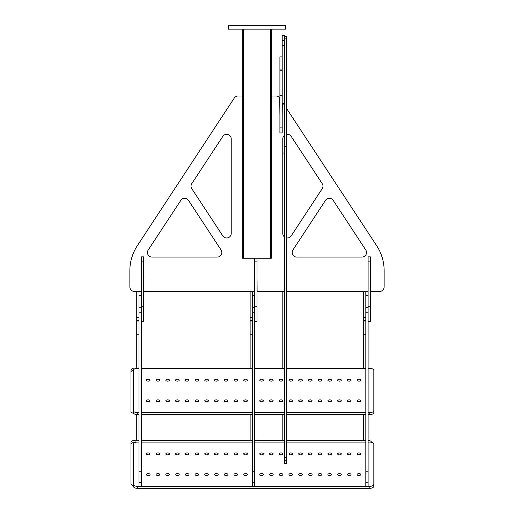 <?xml version="1.0" encoding="UTF-8"?>
<svg xmlns="http://www.w3.org/2000/svg" width="514" height="514" viewBox="0 0 514 514"><rect width="100%" height="100%" fill="white"/><g stroke="black" fill="none" stroke-linecap="round" stroke-linejoin="round"><path stroke-width="0.77" d="M191.035 186.152A4.581 4.581 0 0 1 191.786 183.639L222.819 136.383A4.581 4.581 0 0 1 231.229 138.896L231.229 233.407A4.581 4.581 0 0 1 222.819 235.92L191.786 188.67A4.581 4.581 0 0 1 191.035 186.152M147.467 252.496A4.581 4.581 0 0 1 148.218 249.984L180.825 200.332A4.581 4.581 0 0 1 188.484 200.332L221.084 249.984A4.581 4.581 0 0 1 217.255 257.077L152.048 257.077A4.581 4.581 0 0 1 147.467 252.496M292.164 252.496A4.581 4.581 0 0 1 292.916 249.984L325.516 200.332A4.581 4.581 0 0 1 333.175 200.332L365.782 249.984A4.581 4.581 0 0 1 361.952 257.077L296.745 257.077A4.581 4.581 0 0 1 292.164 252.496M282.199 115.644L282.314 103.924A0.572 0.572 0 0 1 283.368 103.61L284.493 105.325M286.78 108.814L376.627 245.628A45.817 45.817 0 0 1 384.144 270.775L384.144 286.857A4.581 4.581 0 0 1 379.563 291.444L370.51 291.444L370.401 274.148M368.108 274.148L367.992 291.444L286.78 291.444M257 274.148L257.116 291.444L284.493 291.444M254.706 274.148L254.597 291.444L143.714 291.444L143.599 274.148M141.311 274.148L141.196 291.444L134.437 291.444A4.581 4.581 0 0 1 129.856 286.857L129.856 270.775A45.817 45.817 0 0 1 137.373 245.628L234.268 98.071A4.581 4.581 0 0 1 238.098 96.002L242.569 96.002L242.569 258.221L243.257 258.221L243.257 29.137M270.743 29.137L270.743 258.221L271.431 258.221L271.431 96.002L275.902 96.002A4.581 4.581 0 0 1 279.732 98.071L279.912 115.644M284.493 236.986A4.581 4.581 0 0 1 282.771 233.407L282.771 138.896A4.581 4.581 0 0 1 284.493 135.323M286.78 134.353A4.581 4.581 0 0 1 291.181 136.383L322.214 183.639A4.581 4.581 0 0 1 322.214 188.67L291.181 235.92A4.581 4.581 0 0 1 286.78 237.95M254.706 321.565L257 321.565L257 306.768L254.706 306.768M252.419 482.755L254.706 482.755L254.706 486.334L252.419 486.334L252.419 295.312L254.706 295.312L254.706 258.221M254.706 261.87L257 261.87L257 306.768M257 261.87L257 258.221M368.108 321.565L370.401 321.565L370.401 306.768L368.108 306.768M365.814 482.755L368.108 482.755L368.108 486.334L365.814 486.334L365.814 295.312L368.108 295.312L368.108 256.852L370.401 256.852L370.401 306.768M270.743 258.221L243.257 258.221M271.315 258.221L271.315 29.137M242.685 29.137L242.685 258.221L242.685 29.137M285.636 25.7L285.636 29.137L228.364 29.137L228.364 25.7L285.636 25.7M139.018 482.755L141.311 482.755L141.311 486.334L139.018 486.334L139.018 295.312L141.311 295.312L141.311 256.852L143.599 256.852L143.599 321.565L141.311 321.565M282.199 35.896L284.493 35.896L284.493 35.517L282.199 35.517L282.199 69.936L282.199 56.868L279.912 56.868L279.912 69.936L282.199 69.936L282.199 70.264L279.912 70.264L279.912 95.675L282.199 95.675L282.199 70.264M282.199 127.915L279.912 127.915L279.912 132.94L282.199 132.94L282.199 95.675M279.912 127.915L279.912 95.675M279.912 70.264L279.912 69.936M358.945 381.131A1.831 0.944 180 0 1 357.114 380.187A1.831 0.944 180 0 1 358.945 379.242A1.831 0.944 180 0 1 360.777 380.187A1.831 0.944 180 0 1 358.945 381.131M339.471 381.131A1.831 0.944 180 0 1 337.64 380.187A1.831 0.944 180 0 1 339.471 379.242A1.831 0.944 180 0 1 341.302 380.187A1.831 0.944 180 0 1 339.471 381.131M319.997 381.131A1.831 0.944 180 0 1 318.166 380.187A1.831 0.944 180 0 1 319.997 379.242A1.831 0.944 180 0 1 321.835 380.187A1.831 0.944 180 0 1 319.997 381.131M300.529 381.131A1.831 0.944 180 0 1 298.692 380.187A1.831 0.944 180 0 1 300.529 379.242A1.831 0.944 180 0 1 302.361 380.187A1.831 0.944 180 0 1 300.529 381.131M281.055 381.131A1.831 0.944 180 0 1 279.224 380.187A1.831 0.944 180 0 1 281.055 379.242A1.831 0.944 180 0 1 282.886 380.187A1.831 0.944 180 0 1 281.055 381.131M261.581 381.131A1.831 0.944 180 0 1 259.75 380.187A1.831 0.944 180 0 1 261.581 379.242A1.831 0.944 180 0 1 263.412 380.187A1.831 0.944 180 0 1 261.581 381.131M271.315 401.768A1.831 0.944 180 0 1 269.484 400.824A1.831 0.944 180 0 1 271.315 399.886A1.831 0.944 180 0 1 273.152 400.824A1.831 0.944 180 0 1 271.315 401.768M290.789 401.768A1.831 0.944 180 0 1 288.958 400.824A1.831 0.944 180 0 1 290.789 399.886A1.831 0.944 180 0 1 292.62 400.824A1.831 0.944 180 0 1 290.789 401.768M310.263 401.768A1.831 0.944 180 0 1 308.432 400.824A1.831 0.944 180 0 1 310.263 399.886A1.831 0.944 180 0 1 312.094 400.824A1.831 0.944 180 0 1 310.263 401.768M329.737 401.768A1.831 0.944 180 0 1 327.9 400.824A1.831 0.944 180 0 1 329.737 399.886A1.831 0.944 180 0 1 331.569 400.824A1.831 0.944 180 0 1 329.737 401.768M349.205 401.768A1.831 0.944 180 0 1 347.374 400.824A1.831 0.944 180 0 1 349.205 399.886A1.831 0.944 180 0 1 351.043 400.824A1.831 0.944 180 0 1 349.205 401.768M157.92 401.768A1.831 0.944 180 0 1 156.089 400.824A1.831 0.944 180 0 1 157.92 399.886A1.831 0.944 180 0 1 159.751 400.824A1.831 0.944 180 0 1 157.92 401.768M177.394 401.768A1.831 0.944 180 0 1 175.557 400.824A1.831 0.944 180 0 1 177.394 399.886A1.831 0.944 180 0 1 179.225 400.824A1.831 0.944 180 0 1 177.394 401.768M196.862 401.768A1.831 0.944 180 0 1 195.031 400.824A1.831 0.944 180 0 1 196.862 399.886A1.831 0.944 180 0 1 198.7 400.824A1.831 0.944 180 0 1 196.862 401.768M216.336 401.768A1.831 0.944 180 0 1 214.505 400.824A1.831 0.944 180 0 1 216.336 399.886A1.831 0.944 180 0 1 218.167 400.824A1.831 0.944 180 0 1 216.336 401.768M235.81 401.768A1.831 0.944 180 0 1 233.979 400.824A1.831 0.944 180 0 1 235.81 399.886A1.831 0.944 180 0 1 237.641 400.824A1.831 0.944 180 0 1 235.81 401.768M235.81 381.131A1.831 0.944 180 0 1 233.979 380.187A1.831 0.944 180 0 1 235.81 379.242A1.831 0.944 180 0 1 237.641 380.187A1.831 0.944 180 0 1 235.81 381.131M216.336 381.131A1.831 0.944 180 0 1 214.505 380.187A1.831 0.944 180 0 1 216.336 379.242A1.831 0.944 180 0 1 218.167 380.187A1.831 0.944 180 0 1 216.336 381.131M196.862 381.131A1.831 0.944 180 0 1 195.031 380.187A1.831 0.944 180 0 1 196.862 379.242A1.831 0.944 180 0 1 198.7 380.187A1.831 0.944 180 0 1 196.862 381.131M177.394 381.131A1.831 0.944 180 0 1 175.557 380.187A1.831 0.944 180 0 1 177.394 379.242A1.831 0.944 180 0 1 179.225 380.187A1.831 0.944 180 0 1 177.394 381.131M157.92 381.131A1.831 0.944 180 0 1 156.089 380.187A1.831 0.944 180 0 1 157.92 379.242A1.831 0.944 180 0 1 159.751 380.187A1.831 0.944 180 0 1 157.92 381.131M245.544 401.768A1.831 0.944 180 0 1 243.713 400.824A1.831 0.944 180 0 1 245.544 399.886A1.831 0.944 180 0 1 247.375 400.824A1.831 0.944 180 0 1 245.544 401.768M358.945 401.768A1.831 0.944 180 0 1 357.114 400.824A1.831 0.944 180 0 1 358.945 399.886A1.831 0.944 180 0 1 360.777 400.824A1.831 0.944 180 0 1 358.945 401.768M148.186 381.131A1.831 0.944 180 0 1 146.349 380.187A1.831 0.944 180 0 1 148.186 379.242A1.831 0.944 180 0 1 150.017 380.187A1.831 0.944 180 0 1 148.186 381.131M167.654 381.131A1.831 0.944 180 0 1 165.823 380.187A1.831 0.944 180 0 1 167.654 379.242A1.831 0.944 180 0 1 169.492 380.187A1.831 0.944 180 0 1 167.654 381.131M187.128 381.131A1.831 0.944 180 0 1 185.297 380.187A1.831 0.944 180 0 1 187.128 379.242A1.831 0.944 180 0 1 188.959 380.187A1.831 0.944 180 0 1 187.128 381.131M206.602 381.131A1.831 0.944 180 0 1 204.771 380.187A1.831 0.944 180 0 1 206.602 379.242A1.831 0.944 180 0 1 208.433 380.187A1.831 0.944 180 0 1 206.602 381.131M226.07 381.131A1.831 0.944 180 0 1 224.239 380.187A1.831 0.944 180 0 1 226.07 379.242A1.831 0.944 180 0 1 227.908 380.187A1.831 0.944 180 0 1 226.07 381.131M245.544 381.131A1.831 0.944 180 0 1 243.713 380.187A1.831 0.944 180 0 1 245.544 379.242A1.831 0.944 180 0 1 247.375 380.187A1.831 0.944 180 0 1 245.544 381.131M226.07 401.768A1.831 0.944 180 0 1 224.239 400.824A1.831 0.944 180 0 1 226.07 399.886A1.831 0.944 180 0 1 227.908 400.824A1.831 0.944 180 0 1 226.07 401.768M206.602 401.768A1.831 0.944 180 0 1 204.771 400.824A1.831 0.944 180 0 1 206.602 399.886A1.831 0.944 180 0 1 208.433 400.824A1.831 0.944 180 0 1 206.602 401.768M187.128 401.768A1.831 0.944 180 0 1 185.297 400.824A1.831 0.944 180 0 1 187.128 399.886A1.831 0.944 180 0 1 188.959 400.824A1.831 0.944 180 0 1 187.128 401.768M167.654 401.768A1.831 0.944 180 0 1 165.823 400.824A1.831 0.944 180 0 1 167.654 399.886A1.831 0.944 180 0 1 169.492 400.824A1.831 0.944 180 0 1 167.654 401.768M148.186 401.768A1.831 0.944 180 0 1 146.349 400.824A1.831 0.944 180 0 1 148.186 399.886A1.831 0.944 180 0 1 150.017 400.824A1.831 0.944 180 0 1 148.186 401.768M339.471 401.768A1.831 0.944 180 0 1 337.64 400.824A1.831 0.944 180 0 1 339.471 399.886A1.831 0.944 180 0 1 341.302 400.824A1.831 0.944 180 0 1 339.471 401.768M319.997 401.768A1.831 0.944 180 0 1 318.166 400.824A1.831 0.944 180 0 1 319.997 399.886A1.831 0.944 180 0 1 321.835 400.824A1.831 0.944 180 0 1 319.997 401.768M300.529 401.768A1.831 0.944 180 0 1 298.692 400.824A1.831 0.944 180 0 1 300.529 399.886A1.831 0.944 180 0 1 302.361 400.824A1.831 0.944 180 0 1 300.529 401.768M281.055 401.768A1.831 0.944 180 0 1 279.224 400.824A1.831 0.944 180 0 1 281.055 399.886A1.831 0.944 180 0 1 282.886 400.824A1.831 0.944 180 0 1 281.055 401.768M261.581 401.768A1.831 0.944 180 0 1 259.75 400.824A1.831 0.944 180 0 1 261.581 399.886A1.831 0.944 180 0 1 263.412 400.824A1.831 0.944 180 0 1 261.581 401.768M271.315 381.131A1.831 0.944 180 0 1 269.484 380.187A1.831 0.944 180 0 1 271.315 379.242A1.831 0.944 180 0 1 273.152 380.187A1.831 0.944 180 0 1 271.315 381.131M290.789 381.131A1.831 0.944 180 0 1 288.958 380.187A1.831 0.944 180 0 1 290.789 379.242A1.831 0.944 180 0 1 292.62 380.187A1.831 0.944 180 0 1 290.789 381.131M310.263 381.131A1.831 0.944 180 0 1 308.432 380.187A1.831 0.944 180 0 1 310.263 379.242A1.831 0.944 180 0 1 312.094 380.187A1.831 0.944 180 0 1 310.263 381.131M329.737 381.131A1.831 0.944 180 0 1 327.9 380.187A1.831 0.944 180 0 1 329.737 379.242A1.831 0.944 180 0 1 331.569 380.187A1.831 0.944 180 0 1 329.737 381.131M349.205 381.131A1.831 0.944 180 0 1 347.374 380.187A1.831 0.944 180 0 1 349.205 379.242A1.831 0.944 180 0 1 351.043 380.187A1.831 0.944 180 0 1 349.205 381.131M365.814 406.87L365.814 397.733M368.108 397.733L368.108 406.87M365.814 383.283L365.814 374.141M368.108 374.141L368.108 383.283M254.706 374.141L254.706 383.283M252.419 383.283L252.419 374.141M254.706 397.733L254.706 406.87M252.419 406.87L252.419 397.733M139.018 383.283L139.018 374.141M141.311 374.141L141.311 383.283M368.108 412.62L369.823 412.62A4.009 2.062 -0 0 0 373.832 410.557L373.832 370.459A4.009 2.062 -0 0 0 369.823 368.39L368.108 368.39M365.814 368.39L286.78 368.39M284.493 368.39L254.706 368.39M252.419 368.39L141.311 368.39M139.018 368.39L137.302 368.39A4.009 2.062 -0 0 0 133.293 370.459L133.293 410.557A4.009 2.062 -0 0 0 137.302 412.62L139.018 412.62M141.311 412.62L252.419 412.62M254.706 412.62L284.493 412.62M286.78 412.62L365.814 412.62M139.018 406.87L139.018 397.733M141.311 397.733L141.311 406.87M369.823 412.62L369.823 414.586A4.009 2.062 -0 0 0 373.832 412.524L373.832 410.557M369.823 414.586L368.108 414.586M365.814 414.586L286.78 414.586M284.493 414.586L254.706 414.586M252.419 414.586L141.311 414.586M139.018 414.586L137.302 414.586L137.302 412.62M133.293 410.557L133.293 412.524A4.009 2.062 -0 0 0 137.302 414.586M139.018 295.312L139.018 291.701L136.73 291.727L136.73 317.324L139.018 317.324M139.018 312.763L141.311 312.763L141.311 471.794L139.018 471.794M141.311 482.755L141.311 471.794M141.311 312.763L141.311 291.701L136.73 291.727M252.419 295.312L252.419 291.701L250.125 291.727L250.125 317.324L252.419 317.324M252.419 312.763L254.706 312.763L254.706 471.794L252.419 471.794M254.706 482.755L254.706 471.794M254.706 312.763L254.706 291.701L250.125 291.727M365.814 295.312L365.814 291.701L363.526 291.727L363.526 317.324L365.814 317.324M365.814 312.763L368.108 312.763L368.108 471.794L365.814 471.794M368.108 482.755L368.108 471.794M368.108 312.763L368.108 291.701L363.526 291.727M358.945 454.845A1.831 0.944 180 0 1 357.114 453.901A1.831 0.944 180 0 1 358.945 452.956A1.831 0.944 180 0 1 360.777 453.901A1.831 0.944 180 0 1 358.945 454.845M339.471 454.845A1.831 0.944 180 0 1 337.64 453.901A1.831 0.944 180 0 1 339.471 452.956A1.831 0.944 180 0 1 341.302 453.901A1.831 0.944 180 0 1 339.471 454.845M319.997 454.845A1.831 0.944 180 0 1 318.166 453.901A1.831 0.944 180 0 1 319.997 452.956A1.831 0.944 180 0 1 321.835 453.901A1.831 0.944 180 0 1 319.997 454.845M300.529 454.845A1.831 0.944 180 0 1 298.692 453.901A1.831 0.944 180 0 1 300.529 452.956A1.831 0.944 180 0 1 302.361 453.901A1.831 0.944 180 0 1 300.529 454.845M281.055 454.845A1.831 0.944 180 0 1 279.224 453.901A1.831 0.944 180 0 1 281.055 452.956A1.831 0.944 180 0 1 282.886 453.901A1.831 0.944 180 0 1 281.055 454.845M261.581 454.845A1.831 0.944 180 0 1 259.75 453.901A1.831 0.944 180 0 1 261.581 452.956A1.831 0.944 180 0 1 263.412 453.901A1.831 0.944 180 0 1 261.581 454.845M271.315 475.482A1.831 0.944 180 0 1 269.484 474.544A1.831 0.944 180 0 1 271.315 473.6A1.831 0.944 180 0 1 273.152 474.544A1.831 0.944 180 0 1 271.315 475.482M290.789 475.482A1.831 0.944 180 0 1 288.958 474.544A1.831 0.944 180 0 1 290.789 473.6A1.831 0.944 180 0 1 292.62 474.544A1.831 0.944 180 0 1 290.789 475.482M310.263 475.482A1.831 0.944 180 0 1 308.432 474.544A1.831 0.944 180 0 1 310.263 473.6A1.831 0.944 180 0 1 312.094 474.544A1.831 0.944 180 0 1 310.263 475.482M329.737 475.482A1.831 0.944 180 0 1 327.9 474.544A1.831 0.944 180 0 1 329.737 473.6A1.831 0.944 180 0 1 331.569 474.544A1.831 0.944 180 0 1 329.737 475.482M349.205 475.482A1.831 0.944 180 0 1 347.374 474.544A1.831 0.944 180 0 1 349.205 473.6A1.831 0.944 180 0 1 351.043 474.544A1.831 0.944 180 0 1 349.205 475.482M157.92 475.482A1.831 0.944 180 0 1 156.089 474.544A1.831 0.944 180 0 1 157.92 473.6A1.831 0.944 180 0 1 159.751 474.544A1.831 0.944 180 0 1 157.92 475.482M177.394 475.482A1.831 0.944 180 0 1 175.557 474.544A1.831 0.944 180 0 1 177.394 473.6A1.831 0.944 180 0 1 179.225 474.544A1.831 0.944 180 0 1 177.394 475.482M196.862 475.482A1.831 0.944 180 0 1 195.031 474.544A1.831 0.944 180 0 1 196.862 473.6A1.831 0.944 180 0 1 198.7 474.544A1.831 0.944 180 0 1 196.862 475.482M216.336 475.482A1.831 0.944 180 0 1 214.505 474.544A1.831 0.944 180 0 1 216.336 473.6A1.831 0.944 180 0 1 218.167 474.544A1.831 0.944 180 0 1 216.336 475.482M235.81 475.482A1.831 0.944 180 0 1 233.979 474.544A1.831 0.944 180 0 1 235.81 473.6A1.831 0.944 180 0 1 237.641 474.544A1.831 0.944 180 0 1 235.81 475.482M235.81 454.845A1.831 0.944 180 0 1 233.979 453.901A1.831 0.944 180 0 1 235.81 452.956A1.831 0.944 180 0 1 237.641 453.901A1.831 0.944 180 0 1 235.81 454.845M216.336 454.845A1.831 0.944 180 0 1 214.505 453.901A1.831 0.944 180 0 1 216.336 452.956A1.831 0.944 180 0 1 218.167 453.901A1.831 0.944 180 0 1 216.336 454.845M196.862 454.845A1.831 0.944 180 0 1 195.031 453.901A1.831 0.944 180 0 1 196.862 452.956A1.831 0.944 180 0 1 198.7 453.901A1.831 0.944 180 0 1 196.862 454.845M177.394 454.845A1.831 0.944 180 0 1 175.557 453.901A1.831 0.944 180 0 1 177.394 452.956A1.831 0.944 180 0 1 179.225 453.901A1.831 0.944 180 0 1 177.394 454.845M157.92 454.845A1.831 0.944 180 0 1 156.089 453.901A1.831 0.944 180 0 1 157.92 452.956A1.831 0.944 180 0 1 159.751 453.901A1.831 0.944 180 0 1 157.92 454.845M245.544 475.482A1.831 0.944 180 0 1 243.713 474.544A1.831 0.944 180 0 1 245.544 473.6A1.831 0.944 180 0 1 247.375 474.544A1.831 0.944 180 0 1 245.544 475.482M358.945 475.482A1.831 0.944 180 0 1 357.114 474.544A1.831 0.944 180 0 1 358.945 473.6A1.831 0.944 180 0 1 360.777 474.544A1.831 0.944 180 0 1 358.945 475.482M148.186 454.845A1.831 0.944 180 0 1 146.349 453.901A1.831 0.944 180 0 1 148.186 452.956A1.831 0.944 180 0 1 150.017 453.901A1.831 0.944 180 0 1 148.186 454.845M167.654 454.845A1.831 0.944 180 0 1 165.823 453.901A1.831 0.944 180 0 1 167.654 452.956A1.831 0.944 180 0 1 169.492 453.901A1.831 0.944 180 0 1 167.654 454.845M187.128 454.845A1.831 0.944 180 0 1 185.297 453.901A1.831 0.944 180 0 1 187.128 452.956A1.831 0.944 180 0 1 188.959 453.901A1.831 0.944 180 0 1 187.128 454.845M206.602 454.845A1.831 0.944 180 0 1 204.771 453.901A1.831 0.944 180 0 1 206.602 452.956A1.831 0.944 180 0 1 208.433 453.901A1.831 0.944 180 0 1 206.602 454.845M226.07 454.845A1.831 0.944 180 0 1 224.239 453.901A1.831 0.944 180 0 1 226.07 452.956A1.831 0.944 180 0 1 227.908 453.901A1.831 0.944 180 0 1 226.07 454.845M245.544 454.845A1.831 0.944 180 0 1 243.713 453.901A1.831 0.944 180 0 1 245.544 452.956A1.831 0.944 180 0 1 247.375 453.901A1.831 0.944 180 0 1 245.544 454.845M226.07 475.482A1.831 0.944 180 0 1 224.239 474.544A1.831 0.944 180 0 1 226.07 473.6A1.831 0.944 180 0 1 227.908 474.544A1.831 0.944 180 0 1 226.07 475.482M206.602 475.482A1.831 0.944 180 0 1 204.771 474.544A1.831 0.944 180 0 1 206.602 473.6A1.831 0.944 180 0 1 208.433 474.544A1.831 0.944 180 0 1 206.602 475.482M187.128 475.482A1.831 0.944 180 0 1 185.297 474.544A1.831 0.944 180 0 1 187.128 473.6A1.831 0.944 180 0 1 188.959 474.544A1.831 0.944 180 0 1 187.128 475.482M167.654 475.482A1.831 0.944 180 0 1 165.823 474.544A1.831 0.944 180 0 1 167.654 473.6A1.831 0.944 180 0 1 169.492 474.544A1.831 0.944 180 0 1 167.654 475.482M148.186 475.482A1.831 0.944 180 0 1 146.349 474.544A1.831 0.944 180 0 1 148.186 473.6A1.831 0.944 180 0 1 150.017 474.544A1.831 0.944 180 0 1 148.186 475.482M339.471 475.482A1.831 0.944 180 0 1 337.64 474.544A1.831 0.944 180 0 1 339.471 473.6A1.831 0.944 180 0 1 341.302 474.544A1.831 0.944 180 0 1 339.471 475.482M319.997 475.482A1.831 0.944 180 0 1 318.166 474.544A1.831 0.944 180 0 1 319.997 473.6A1.831 0.944 180 0 1 321.835 474.544A1.831 0.944 180 0 1 319.997 475.482M300.529 475.482A1.831 0.944 180 0 1 298.692 474.544A1.831 0.944 180 0 1 300.529 473.6A1.831 0.944 180 0 1 302.361 474.544A1.831 0.944 180 0 1 300.529 475.482M281.055 475.482A1.831 0.944 180 0 1 279.224 474.544A1.831 0.944 180 0 1 281.055 473.6A1.831 0.944 180 0 1 282.886 474.544A1.831 0.944 180 0 1 281.055 475.482M261.581 475.482A1.831 0.944 180 0 1 259.75 474.544A1.831 0.944 180 0 1 261.581 473.6A1.831 0.944 180 0 1 263.412 474.544A1.831 0.944 180 0 1 261.581 475.482M271.315 454.845A1.831 0.944 180 0 1 269.484 453.901A1.831 0.944 180 0 1 271.315 452.956A1.831 0.944 180 0 1 273.152 453.901A1.831 0.944 180 0 1 271.315 454.845M290.789 454.845A1.831 0.944 180 0 1 288.958 453.901A1.831 0.944 180 0 1 290.789 452.956A1.831 0.944 180 0 1 292.62 453.901A1.831 0.944 180 0 1 290.789 454.845M310.263 454.845A1.831 0.944 180 0 1 308.432 453.901A1.831 0.944 180 0 1 310.263 452.956A1.831 0.944 180 0 1 312.094 453.901A1.831 0.944 180 0 1 310.263 454.845M329.737 454.845A1.831 0.944 180 0 1 327.9 453.901A1.831 0.944 180 0 1 329.737 452.956A1.831 0.944 180 0 1 331.569 453.901A1.831 0.944 180 0 1 329.737 454.845M349.205 454.845A1.831 0.944 180 0 1 347.374 453.901A1.831 0.944 180 0 1 349.205 452.956A1.831 0.944 180 0 1 351.043 453.901A1.831 0.944 180 0 1 349.205 454.845M365.814 480.584L365.814 471.447M368.108 471.447L368.108 480.584M365.814 456.997L365.814 447.855M368.108 447.855L368.108 456.997M254.706 447.855L254.706 456.997M252.419 456.997L252.419 447.855M254.706 471.447L254.706 480.584M252.419 480.584L252.419 471.447M139.018 456.997L139.018 447.855M141.311 447.855L141.311 456.997M139.018 442.104L137.302 442.104A4.009 2.062 -0 0 0 133.293 444.173L133.293 484.272A4.009 2.062 -0 0 0 137.302 486.334L369.823 486.334A4.009 2.062 -0 0 0 373.832 484.272L373.832 444.173A4.009 2.062 -0 0 0 369.823 442.104L368.108 442.104M365.814 442.104L286.78 442.104M284.493 442.104L254.706 442.104M252.419 442.104L141.311 442.104M139.018 480.584L139.018 471.447M141.311 471.447L141.311 480.584M369.823 486.334L369.823 488.3A4.009 2.062 -0 0 0 373.832 486.238L373.832 484.272M369.823 488.3L137.302 488.3L137.302 486.334M133.293 484.272L133.293 486.238A4.009 2.062 -0 0 0 137.302 488.3M282.199 291.444L282.199 368.05M282.199 414.586L282.199 440.382M286.78 463.519L284.493 463.756L286.78 463.756L286.78 457.364L284.493 457.364L284.493 40.683L282.199 40.683M284.493 35.896L284.493 40.683M286.78 457.364L286.78 36.263L284.493 36.263M284.493 457.364L284.493 460.435L286.78 460.435M284.493 463.519L284.493 460.435M133.582 413.295A4.009 2.024 -0 0 1 130.999 411.399L130.999 370.074A4.009 2.024 -0 0 1 135.009 368.05L139.018 368.05L136.73 368.05L136.73 317.324M141.311 368.05L252.419 368.05L250.125 368.05L250.125 317.324M254.706 368.05L284.493 368.05M286.78 368.05L365.814 368.05L363.526 368.05L363.526 317.324M368.108 368.069A4.009 2.024 -0 0 1 369.772 368.39M130.999 372.052A4.009 2.024 -0 0 1 133.319 370.215M363.526 440.382L363.526 414.586M250.125 440.382L250.125 414.586M136.73 440.382L136.73 414.567M133.293 485.569A4.009 2.024 -0 0 1 130.999 483.738L130.999 442.413A4.009 2.024 -0 0 1 135.009 440.382L139.018 440.382M141.311 440.382L252.419 440.382M254.706 440.382L284.493 440.382M286.78 440.382L365.814 440.382M368.108 440.408A4.009 2.024 -0 0 1 371.538 442.303M135.368 442.361L135.009 442.361L135.009 440.382M130.999 444.385A4.009 2.024 -0 0 1 135.009 442.361M368.108 261.87L370.401 261.87M143.599 306.768L141.311 306.768M141.311 261.87L143.599 261.87M141.311 307.263L139.018 307.263M254.706 307.263L252.419 307.263M368.108 307.263L365.814 307.263M282.771 153.05L284.493 153.05M282.199 45.309L284.493 45.309M284.493 38.158L286.78 38.158M286.78 146.284L284.493 146.284M135.009 368.763L135.009 368.05M363.526 334.248L365.814 334.248M365.814 320.395L363.526 320.395M250.125 334.248L252.419 334.248M252.419 320.395L250.125 320.395M136.73 334.248L139.018 334.248M139.018 320.395L136.73 320.395M365.814 321.963L363.526 321.963M252.419 321.963L250.125 321.963M139.018 321.963L136.73 321.963"/></g></svg>

